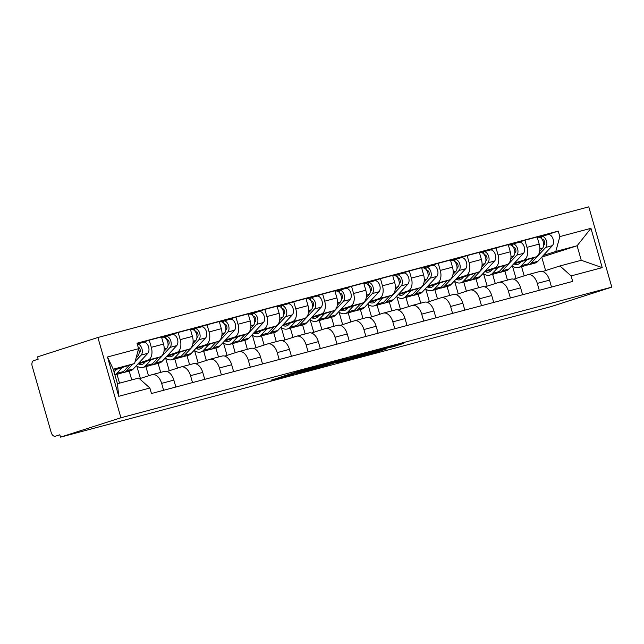 <?xml version="1.0" encoding="UTF-8"?>
<svg xmlns="http://www.w3.org/2000/svg" width="644" height="644" viewBox="0 0 644 644"><rect width="100%" height="100%" fill="white"/><g stroke="black" fill="none" stroke-linecap="round" stroke-linejoin="round"><path stroke-width="0.97" d="M319.585 365.832L296.755 371.934L270.979 380.218L293.447 374.22L289.333 375.009L319.585 365.832M393.436 346.665L403.345 343.485L378.664 350.135L352.888 358.418L378.463 351.568L386.617 348.855L360.238 356.18L383.719 348.831L393.436 346.665L393.291 346.166M611.8 287.127L551.385 306.512L60.504 437.147L120.919 417.763L611.8 287.127L588.785 206.853L97.904 337.488L37.489 356.873L38.157 359.207L33.721 360.632A4.87 3.003 -104.9 0 0 32.2 366.235L51.19 432.462A4.87 3.003 -104.9 0 0 55.312 436.254A4.87 3.003 -104.9 0 0 55.4 436.23L55.312 436.254M347.213 358.507L322.121 365.18L296.345 373.472L321.911 366.621L347.188 358.434M353.612 356.72L375.959 350.803L350.191 359.094L336.893 362.677L348.106 359.038L341.127 360.865L324.343 366.025L353.612 356.72M60.504 437.147L59.836 434.805L55.4 436.23M120.919 417.763L97.904 337.488M139.474 378.72L151.968 374.711A11.206 6.907 75.1 0 1 152.169 374.655A11.206 6.907 75.1 0 1 161.636 383.365L163.616 390.28M116.991 374.325L119.526 383.164M137.856 364.061L160.026 356.953A11.206 6.907 -104.9 0 0 163.528 344.073L151.3 347.325A11.206 6.907 75.1 0 1 147.806 360.205L138.734 363.111M151.3 347.325L149.255 340.185L138.83 343.534M175.844 387.028L173.864 380.113A11.206 6.907 -104.9 0 0 164.397 371.403A11.206 6.907 -104.9 0 0 164.188 371.459M163.528 344.073L161.483 336.933L149.255 340.185M131.746 379.904L129.219 371.073M166.973 371.483L180.859 367.024A11.206 6.907 75.1 0 1 181.069 366.967A11.206 6.907 75.1 0 1 190.535 375.677L192.516 382.592M145.89 366.637L148.523 375.822M167.73 335.846L178.155 332.497L180.199 339.638A11.206 6.907 75.1 0 1 176.698 352.518L167.633 355.424M140.36 378.439L136.786 365.961M204.744 379.34L202.755 372.425A11.206 6.907 -104.9 0 0 193.297 363.707A11.206 6.907 -104.9 0 0 193.087 363.771M166.748 356.374L188.925 349.257A11.206 6.907 -104.9 0 0 192.427 336.385L190.374 329.245L178.155 332.497M160.694 372.385L158.11 363.385M195.865 363.788L209.759 359.336A11.206 6.907 75.1 0 1 209.96 359.272A11.206 6.907 75.1 0 1 219.427 367.99L221.415 374.905M174.782 358.941L177.422 368.127M196.629 328.15L207.046 324.809L209.099 331.95A11.206 6.907 75.1 0 1 205.597 344.822L196.525 347.736M169.259 370.743L165.677 358.265M233.635 371.644L231.655 364.737A11.206 6.907 -104.9 0 0 222.188 356.019A11.206 6.907 -104.9 0 0 221.987 356.084M195.647 348.686L217.825 341.57A11.206 6.907 -104.9 0 0 221.319 328.69L219.274 321.557L207.046 324.809M189.594 364.697L187.01 355.689M224.764 356.1L238.658 351.648A11.206 6.907 75.1 0 1 238.86 351.584A11.206 6.907 75.1 0 1 248.326 360.294L250.307 367.209M203.681 351.254L206.313 360.439M225.521 320.462L235.946 317.122L237.99 324.254A11.206 6.907 75.1 0 1 234.497 337.134L225.424 340.04M198.159 363.055L194.577 350.578M262.535 363.957L260.554 357.042A11.206 6.907 -104.9 0 0 251.088 348.332A11.206 6.907 -104.9 0 0 250.878 348.388M224.547 340.99L246.716 333.882A11.206 6.907 -104.9 0 0 250.218 321.002L248.173 313.861L235.946 317.122M218.493 357.001L215.909 348.002M253.664 348.412L267.55 343.952A11.206 6.907 75.1 0 1 267.759 343.896A11.206 6.907 75.1 0 1 277.226 352.606L279.206 359.521M232.581 343.566L235.213 352.751M254.42 312.775L264.845 309.426L266.89 316.566A11.206 6.907 75.1 0 1 263.388 329.446L254.324 332.352M227.05 355.367L223.476 342.89M291.434 356.269L289.454 349.354A11.206 6.907 -104.9 0 0 279.987 340.644A11.206 6.907 -104.9 0 0 279.778 340.7M253.438 333.302L275.616 326.194A11.206 6.907 -104.9 0 0 279.118 313.314L277.065 306.174L264.845 309.426M247.385 349.314L244.809 340.314M282.563 340.716L296.449 336.265A11.206 6.907 75.1 0 1 296.659 336.2A11.206 6.907 75.1 0 1 306.125 344.918L308.106 351.833M261.48 335.87L264.112 345.055M283.32 305.079L293.736 301.738L295.789 308.879A11.206 6.907 75.1 0 1 292.287 321.75L283.223 324.665M255.95 347.68L252.376 335.194M320.334 348.573L318.345 341.666A11.206 6.907 -104.9 0 0 308.879 332.948A11.206 6.907 -104.9 0 0 308.677 333.012M282.338 325.614L304.515 318.498A11.206 6.907 -104.9 0 0 308.009 305.618L305.964 298.486L293.736 301.738M276.284 341.626L273.7 332.618M311.454 333.029L325.349 328.577A11.206 6.907 75.1 0 1 325.55 328.512A11.206 6.907 75.1 0 1 335.017 337.231L336.997 344.138M290.372 328.182L293.004 337.367M312.211 297.391L322.636 294.05L324.681 301.183A11.206 6.907 75.1 0 1 321.187 314.063L312.115 316.969M284.849 339.984L281.267 327.506M349.225 340.885L347.245 333.97A11.206 6.907 -104.9 0 0 337.778 325.26A11.206 6.907 -104.9 0 0 337.569 325.317M311.237 317.927L333.415 310.811A11.206 6.907 -104.9 0 0 336.909 297.931L334.864 290.79L322.636 294.05M305.184 333.938L302.599 324.93M340.354 325.341L354.24 320.881A11.206 6.907 75.1 0 1 354.45 320.825A11.206 6.907 75.1 0 1 363.916 329.535L365.897 336.45M319.271 320.495L321.903 329.68M341.111 289.703L351.535 286.355L353.58 293.495A11.206 6.907 75.1 0 1 350.086 306.375L341.014 309.281M313.741 332.296L310.167 319.818M378.125 333.198L376.144 326.283A11.206 6.907 -104.9 0 0 366.678 317.572A11.206 6.907 -104.9 0 0 366.468 317.629M340.137 310.231L362.306 303.123A11.206 6.907 -104.9 0 0 365.808 290.243L363.763 283.102L351.535 286.355M334.075 326.242L331.499 317.242M369.254 317.645L383.14 313.193A11.206 6.907 75.1 0 1 383.349 313.129A11.206 6.907 75.1 0 1 392.816 321.847L394.796 328.762M348.171 312.807L350.803 321.984M370.01 282.008L380.435 278.667L382.48 285.807A11.206 6.907 75.1 0 1 378.978 298.679L369.914 301.593M342.64 324.608L339.066 312.131M407.024 325.502L405.036 318.595A11.206 6.907 -104.9 0 0 395.569 309.877A11.206 6.907 -104.9 0 0 395.368 309.941M369.028 302.543L391.206 295.427A11.206 6.907 -104.9 0 0 394.708 282.555L392.655 275.415L380.435 278.667M362.974 318.555L360.39 309.547M398.145 309.957L412.039 305.506A11.206 6.907 75.1 0 1 412.241 305.441A11.206 6.907 75.1 0 1 421.707 314.159L423.696 321.066M377.062 305.111L379.694 314.296M398.902 274.32L409.326 270.979L411.379 278.111A11.206 6.907 75.1 0 1 407.877 290.991L398.805 293.906M371.54 316.912L367.957 304.435M435.916 317.814L433.935 310.899A11.206 6.907 -104.9 0 0 424.468 302.189A11.206 6.907 -104.9 0 0 424.267 302.245M397.928 294.855L420.105 287.739A11.206 6.907 -104.9 0 0 423.599 274.859L421.554 267.719L409.326 270.979M391.874 310.867L389.29 301.859M427.044 302.269L440.939 297.81A11.206 6.907 75.1 0 1 441.14 297.753A11.206 6.907 75.1 0 1 450.607 306.464L452.587 313.378M405.962 297.423L408.594 306.608M427.801 266.632L438.226 263.283L440.271 270.424A11.206 6.907 75.1 0 1 436.777 283.304L427.705 286.21M400.431 309.225L396.857 296.747M464.815 310.126L462.835 303.211A11.206 6.907 -104.9 0 0 453.368 294.501A11.206 6.907 -104.9 0 0 453.159 294.558M426.827 287.16L448.997 280.051A11.206 6.907 -104.9 0 0 452.499 267.171L450.454 260.031L438.226 263.283M420.765 303.171L418.189 294.171M455.944 294.582L469.83 290.122A11.206 6.907 75.1 0 1 470.04 290.066A11.206 6.907 75.1 0 1 479.506 298.776L481.487 305.691M434.861 289.736L437.493 298.921M456.701 258.936L467.125 255.596L469.17 262.736A11.206 6.907 75.1 0 1 465.668 275.616L456.604 278.522M429.331 301.537L425.756 289.059M493.715 302.439L491.726 295.524A11.206 6.907 -104.9 0 0 482.267 286.805A11.206 6.907 -104.9 0 0 482.058 286.87M455.719 279.472L477.896 272.356A11.206 6.907 -104.9 0 0 481.398 259.484L479.345 252.343L467.125 255.596M449.665 295.483L447.081 286.475M484.835 286.886L498.73 282.434A11.206 6.907 75.1 0 1 498.931 282.37A11.206 6.907 75.1 0 1 508.398 291.088L510.386 297.995M463.752 282.04L466.393 291.225M485.6 251.249L496.017 247.908L498.07 255.04A11.206 6.907 75.1 0 1 494.568 267.92L485.496 270.834M458.23 293.841L454.648 281.364M522.606 294.743L520.626 287.828A11.206 6.907 -104.9 0 0 511.159 279.118A11.206 6.907 -104.9 0 0 510.958 279.182M484.618 271.784L506.796 264.668A11.206 6.907 -104.9 0 0 510.29 251.788L508.245 244.656L496.017 247.908M478.564 287.796L475.98 278.788M513.735 279.198L527.629 274.738A11.206 6.907 75.1 0 1 527.83 274.682A11.206 6.907 75.1 0 1 537.297 283.392L539.278 290.307M492.652 274.352L495.284 283.537M514.492 243.561L524.916 240.212L526.961 247.352A11.206 6.907 75.1 0 1 523.467 260.232L514.395 263.138M487.13 286.153L483.547 273.676M551.506 287.055L549.525 280.14A11.206 6.907 -104.9 0 0 540.058 271.43A11.206 6.907 -104.9 0 0 539.849 271.486M513.518 264.088L535.687 256.98A11.206 6.907 -104.9 0 0 539.189 244.1L537.144 236.96L524.916 240.212M507.464 280.1L504.88 271.1M113.569 370.276L134.564 363.538L113.263 369.205L117.425 383.719L138.726 378.052L149.875 388.018L151.453 393.516L572.677 281.42L571.107 275.922L559.958 265.948L581.258 260.281L577.105 245.767L555.796 251.442L543.294 255.451M149.875 388.018L118.754 396.302L107.476 356.985L138.597 348.702L134.564 363.538M555.796 251.442L559.829 236.598L558.251 231.099L137.019 343.204L138.597 348.702M559.829 236.598L590.951 228.322L602.221 267.638L571.107 275.922M541.757 257.109L577.105 245.767L590.951 228.322M545.597 270.561L541.741 257.125M542.634 271.51L559.958 265.948M521.551 266.664L524.184 275.849M543.391 235.865L558.251 231.099M516.021 278.466L512.447 265.988M118.754 396.302L117.425 383.719M107.476 356.985L113.263 369.205M581.258 260.281L602.221 267.638M325.373 364.343L300.579 372.24L329.334 363.538L325.349 364.246M358.273 355.802L342.197 360.447L358.273 355.802M139.136 353.033L139.7 352.421A2.922 1.803 -104.9 0 0 140.078 349.378A2.922 1.803 -104.9 0 0 138.146 347.116M122.118 372.715A14.611 9.016 -104.9 0 0 123.761 372.522A14.611 9.016 -104.9 0 0 126.667 370.719L132.785 364.11M123.761 372.522L130.426 370.751A14.611 9.016 -104.9 0 0 133.332 368.948L147.814 353.315A6.086 3.759 -104.9 0 0 148.313 346.142A6.086 3.759 -104.9 0 0 143.475 342.294A6.086 3.759 -104.9 0 0 143.362 342.334L137.236 343.96L143.475 342.294M135.087 361.63L141.149 355.086A6.086 3.759 -104.9 0 0 141.777 348.259A6.086 3.759 -104.9 0 0 137.252 344.001M116.693 369.278L115.405 370.662A11.447 7.06 75.1 0 1 113.996 371.749M115.727 369.584A11.447 7.06 -104.9 0 0 116.178 369.825M114.89 374.88L120.605 373.359A14.611 9.016 -104.9 0 0 123.511 371.556L129.412 365.196M114.865 374.8A14.611 9.016 -104.9 0 0 116.846 373.335L122.263 367.491M136.069 358L137.993 355.923A6.086 3.759 -104.9 0 0 138.549 348.887M168.028 345.345L168.599 344.725A2.922 1.803 -104.9 0 0 168.849 341.312A2.922 1.803 -104.9 0 0 166.546 339.436L166.571 339.428M151.018 365.019A14.611 9.016 -104.9 0 0 152.652 364.834A14.611 9.016 -104.9 0 0 155.558 363.031L170.04 347.398A6.086 3.759 -104.9 0 0 170.547 340.233A6.086 3.759 -104.9 0 0 165.701 336.385A6.086 3.759 -104.9 0 0 165.589 336.418L162.666 337.19M152.652 364.834L159.326 363.063A14.611 9.016 -104.9 0 0 162.232 361.252L176.714 345.619A6.086 3.759 -104.9 0 0 177.213 338.454A6.086 3.759 -104.9 0 0 172.367 334.606A6.086 3.759 -104.9 0 0 172.254 334.639L165.814 336.353M166.74 339.734L167.368 339.533M145.584 361.582L144.296 362.974A11.447 7.06 75.1 0 1 142.026 364.391A11.447 7.06 75.1 0 1 138.38 363.9M144.626 361.896A11.447 7.06 -104.9 0 0 145.077 362.137M136.383 365.655A14.611 9.016 -104.9 0 0 142.839 367.45L149.505 365.671A14.611 9.016 -104.9 0 0 152.411 363.868L158.303 357.501M142.839 367.45A14.611 9.016 -104.9 0 0 145.745 365.639L151.155 359.795M163.995 351.366L166.893 348.235A6.086 3.759 -104.9 0 0 167.392 341.07A6.086 3.759 -104.9 0 0 162.554 337.223A6.086 3.759 -104.9 0 0 162.441 337.255L162.554 337.223M166.385 339.195L165.589 336.418M196.927 337.649L197.499 337.037A2.922 1.803 -104.9 0 0 197.748 333.624A2.922 1.803 -104.9 0 0 195.446 331.741L195.462 331.741M179.918 357.331A14.611 9.016 -104.9 0 0 181.552 357.146A14.611 9.016 -104.9 0 0 184.458 355.335L198.94 339.71A6.086 3.759 -104.9 0 0 199.439 332.537A6.086 3.759 -104.9 0 0 194.601 328.69A6.086 3.759 -104.9 0 0 194.488 328.722L191.558 329.503M181.552 357.146L188.217 355.367A14.611 9.016 -104.9 0 0 191.123 353.564L205.605 337.931A6.086 3.759 -104.9 0 0 206.112 330.766A6.086 3.759 -104.9 0 0 201.266 326.919A6.086 3.759 -104.9 0 0 201.153 326.951L194.713 328.665M195.639 332.038L196.267 331.837M174.484 353.894L173.196 355.287A11.447 7.06 75.1 0 1 170.918 356.696A11.447 7.06 75.1 0 1 167.271 356.204M173.526 354.2A11.447 7.06 -104.9 0 0 173.969 354.45M165.283 357.959A14.611 9.016 -104.9 0 0 171.731 359.755L178.404 357.983A14.611 9.016 -104.9 0 0 181.31 356.18L187.203 349.813M171.731 359.755A14.611 9.016 -104.9 0 0 174.637 357.951L180.054 352.107M192.894 343.679L195.792 340.547A6.086 3.759 -104.9 0 0 196.291 333.375A6.086 3.759 -104.9 0 0 191.445 329.527A6.086 3.759 -104.9 0 0 191.332 329.559L191.445 329.527M195.285 331.507L194.488 328.722M225.827 329.961L226.39 329.35A2.922 1.803 -104.9 0 0 226.648 325.936A2.922 1.803 -104.9 0 0 224.345 324.053L224.362 324.045M208.809 349.644A14.611 9.016 -104.9 0 0 210.451 349.451A14.611 9.016 -104.9 0 0 213.357 347.647L227.839 332.014A6.086 3.759 -104.9 0 0 228.338 324.85A6.086 3.759 -104.9 0 0 223.492 321.002A6.086 3.759 -104.9 0 0 223.379 321.034L220.457 321.815M210.451 349.451L217.117 347.68A14.611 9.016 -104.9 0 0 220.023 345.876L234.505 330.243A6.086 3.759 -104.9 0 0 235.004 323.071A6.086 3.759 -104.9 0 0 230.166 319.223A6.086 3.759 -104.9 0 0 230.053 319.263L223.605 320.978M224.531 324.351L225.167 324.149M203.383 346.206L202.095 347.591A11.447 7.06 75.1 0 1 199.817 349.008A11.447 7.06 75.1 0 1 196.17 348.517M202.417 346.512A11.447 7.06 -104.9 0 0 202.868 346.754M194.174 350.272A14.611 9.016 -104.9 0 0 200.63 352.067L207.304 350.296A14.611 9.016 -104.9 0 0 210.21 348.485L216.102 342.125M200.63 352.067A14.611 9.016 -104.9 0 0 203.536 350.264L208.954 344.419M221.786 335.983L224.692 332.851A6.086 3.759 -104.9 0 0 225.191 325.687A6.086 3.759 -104.9 0 0 220.345 321.839A6.086 3.759 -104.9 0 0 220.232 321.871L220.345 321.839M224.176 323.811L223.379 321.034M254.726 322.274L255.29 321.654A2.922 1.803 -104.9 0 0 255.539 318.241A2.922 1.803 -104.9 0 0 253.237 316.365L253.261 316.357M237.708 341.948A14.611 9.016 -104.9 0 0 239.343 341.763A14.611 9.016 -104.9 0 0 242.249 339.96L256.731 324.326A6.086 3.759 -104.9 0 0 257.238 317.162A6.086 3.759 -104.9 0 0 252.392 313.314A6.086 3.759 -104.9 0 0 252.279 313.346L249.357 314.119M239.343 341.763L246.016 339.992A14.611 9.016 -104.9 0 0 248.922 338.181L263.404 322.555A6.086 3.759 -104.9 0 0 263.903 315.383A6.086 3.759 -104.9 0 0 259.057 311.535A6.086 3.759 -104.9 0 0 258.944 311.567L252.504 313.282M253.43 316.663L254.058 316.462M232.275 338.511L230.995 339.903A11.447 7.06 75.1 0 1 228.717 341.32A11.447 7.06 75.1 0 1 225.07 340.829M231.317 338.825A11.447 7.06 -104.9 0 0 231.768 339.066M223.074 342.584A14.611 9.016 -104.9 0 0 229.53 344.379L236.195 342.6A14.611 9.016 -104.9 0 0 239.101 340.797L245.002 334.429M229.53 344.379A14.611 9.016 -104.9 0 0 232.436 342.568L237.853 336.723M250.685 328.295L253.583 325.164A6.086 3.759 -104.9 0 0 254.082 317.999A6.086 3.759 -104.9 0 0 249.244 314.151A6.086 3.759 -104.9 0 0 249.131 314.183L249.244 314.151M253.076 316.124L252.279 313.346M283.618 314.578L284.189 313.966A2.922 1.803 -104.9 0 0 284.439 310.553A2.922 1.803 -104.9 0 0 282.136 308.669L282.161 308.669M266.608 334.26A14.611 9.016 -104.9 0 0 268.242 334.075A14.611 9.016 -104.9 0 0 271.148 332.264L285.63 316.639A6.086 3.759 -104.9 0 0 286.129 309.466A6.086 3.759 -104.9 0 0 281.291 305.618A6.086 3.759 -104.9 0 0 281.178 305.65L278.256 306.431M268.242 334.075L274.908 332.296A14.611 9.016 -104.9 0 0 277.822 330.493L292.304 314.86A6.086 3.759 -104.9 0 0 292.803 307.695A6.086 3.759 -104.9 0 0 287.957 303.847A6.086 3.759 -104.9 0 0 287.844 303.879L281.404 305.594M282.33 308.975L282.958 308.766M261.174 330.823L259.886 332.215A11.447 7.06 75.1 0 1 257.608 333.624A11.447 7.06 75.1 0 1 253.961 333.133M260.216 331.129A11.447 7.06 -104.9 0 0 260.659 331.378M251.973 334.888A14.611 9.016 -104.9 0 0 258.429 336.683L265.095 334.912A14.611 9.016 -104.9 0 0 268.001 333.109L273.893 326.741M258.429 336.683A14.611 9.016 -104.9 0 0 261.335 334.88L266.745 329.036M279.585 320.607L282.483 317.476A6.086 3.759 -104.9 0 0 282.982 310.303A6.086 3.759 -104.9 0 0 278.136 306.455A6.086 3.759 -104.9 0 0 278.031 306.488L278.136 306.455M281.975 308.436L281.178 305.65M312.517 306.89L313.081 306.278A2.922 1.803 -104.9 0 0 313.338 302.865A2.922 1.803 -104.9 0 0 311.036 300.981L311.052 300.973M295.507 326.572A14.611 9.016 -104.9 0 0 297.142 326.379A14.611 9.016 -104.9 0 0 300.048 324.576L314.53 308.943A6.086 3.759 -104.9 0 0 315.029 301.778A6.086 3.759 -104.9 0 0 310.183 297.931A6.086 3.759 -104.9 0 0 310.07 297.963L307.148 298.744M297.142 326.379L303.807 324.608A14.611 9.016 -104.9 0 0 306.713 322.805L321.195 307.172A6.086 3.759 -104.9 0 0 321.694 299.999A6.086 3.759 -104.9 0 0 316.856 296.159A6.086 3.759 -104.9 0 0 316.743 296.192L310.295 297.906M311.221 301.279L311.857 301.078M290.074 323.135L288.786 324.52A11.447 7.06 75.1 0 1 286.508 325.936A11.447 7.06 75.1 0 1 282.861 325.445M289.108 323.441A11.447 7.06 -104.9 0 0 289.558 323.682M280.865 327.2A14.611 9.016 -104.9 0 0 287.321 328.995L293.994 327.224A14.611 9.016 -104.9 0 0 296.9 325.413L302.793 319.054M287.321 328.995A14.611 9.016 -104.9 0 0 290.227 327.192L295.644 321.348M308.476 312.912L311.382 309.78A6.086 3.759 -104.9 0 0 311.881 302.616A6.086 3.759 -104.9 0 0 307.035 298.768A6.086 3.759 -104.9 0 0 306.922 298.8L307.035 298.768M310.875 300.74L310.07 297.963M341.417 299.202L341.98 298.591A2.922 1.803 -104.9 0 0 342.23 295.177A2.922 1.803 -104.9 0 0 339.935 293.294L339.952 293.286M324.399 318.877A14.611 9.016 -104.9 0 0 326.041 318.691A14.611 9.016 -104.9 0 0 328.947 316.888L343.429 301.255A6.086 3.759 -104.9 0 0 343.928 294.091A6.086 3.759 -104.9 0 0 339.082 290.243A6.086 3.759 -104.9 0 0 338.969 290.275L336.047 291.048M326.041 318.691L332.707 316.92A14.611 9.016 -104.9 0 0 335.613 315.109L350.094 299.484A6.086 3.759 -104.9 0 0 350.594 292.312A6.086 3.759 -104.9 0 0 345.748 288.464A6.086 3.759 -104.9 0 0 345.643 288.496L339.195 290.211M340.121 293.592L340.748 293.39M318.965 315.439L317.685 316.832A11.447 7.06 75.1 0 1 315.407 318.249A11.447 7.06 75.1 0 1 311.76 317.758M318.007 315.753A11.447 7.06 -104.9 0 0 318.458 315.995M309.764 319.513A14.611 9.016 -104.9 0 0 316.22 321.308L322.886 319.529A14.611 9.016 -104.9 0 0 325.792 317.725L331.692 311.366M316.22 321.308A14.611 9.016 -104.9 0 0 319.126 319.496L324.544 313.652M337.376 305.224L340.274 302.092A6.086 3.759 -104.9 0 0 340.781 294.928A6.086 3.759 -104.9 0 0 335.935 291.08A6.086 3.759 -104.9 0 0 335.822 291.112L335.935 291.08M339.766 293.052L338.969 290.275M370.308 291.507L370.88 290.895A2.922 1.803 -104.9 0 0 371.129 287.482A2.922 1.803 -104.9 0 0 368.827 285.598L368.851 285.598M353.298 311.189A14.611 9.016 -104.9 0 0 354.933 311.004A14.611 9.016 -104.9 0 0 357.839 309.201L372.321 293.567A6.086 3.759 -104.9 0 0 372.82 286.395A6.086 3.759 -104.9 0 0 367.982 282.547A6.086 3.759 -104.9 0 0 367.869 282.579L364.947 283.36M354.933 311.004L361.606 309.225A14.611 9.016 -104.9 0 0 364.512 307.421L378.994 291.788A6.086 3.759 -104.9 0 0 379.493 284.624A6.086 3.759 -104.9 0 0 374.647 280.776A6.086 3.759 -104.9 0 0 374.534 280.808L368.094 282.523M369.02 285.904L369.648 285.695M347.865 307.752L346.577 309.144A11.447 7.06 75.1 0 1 344.298 310.553A11.447 7.06 75.1 0 1 340.66 310.062M346.907 308.057A11.447 7.06 -104.9 0 0 347.358 308.307M338.663 311.817A14.611 9.016 -104.9 0 0 345.12 313.612L351.785 311.841A14.611 9.016 -104.9 0 0 354.691 310.038L360.584 303.67M345.12 313.612A14.611 9.016 -104.9 0 0 348.026 311.809L353.435 305.964M366.275 297.536L369.173 294.405A6.086 3.759 -104.9 0 0 369.672 287.232A6.086 3.759 -104.9 0 0 364.834 283.384A6.086 3.759 -104.9 0 0 364.721 283.424L364.834 283.384M368.666 285.364L367.869 282.579M399.208 283.819L399.779 283.207A2.922 1.803 -104.9 0 0 400.029 279.794A2.922 1.803 -104.9 0 0 397.726 277.91L397.742 277.91M382.198 303.501A14.611 9.016 -104.9 0 0 383.832 303.316A14.611 9.016 -104.9 0 0 386.738 301.505L401.22 285.872A6.086 3.759 -104.9 0 0 401.719 278.707A6.086 3.759 -104.9 0 0 396.873 274.859A6.086 3.759 -104.9 0 0 396.768 274.891L393.838 275.672M383.832 303.316L390.497 301.537A14.611 9.016 -104.9 0 0 393.404 299.734L407.885 284.101A6.086 3.759 -104.9 0 0 408.393 276.936A6.086 3.759 -104.9 0 0 403.547 273.088A6.086 3.759 -104.9 0 0 403.434 273.12L396.994 274.835M397.92 278.208L398.547 278.007M376.764 300.064L375.476 301.448A11.447 7.06 75.1 0 1 373.198 302.865A11.447 7.06 75.1 0 1 369.551 302.374M375.798 300.37A11.447 7.06 -104.9 0 0 376.249 300.611M367.563 304.129A14.611 9.016 -104.9 0 0 374.011 305.924L380.685 304.153A14.611 9.016 -104.9 0 0 383.591 302.342L389.483 295.982M374.011 305.924A14.611 9.016 -104.9 0 0 376.917 304.121L382.335 298.277M395.175 289.84L398.073 286.709A6.086 3.759 -104.9 0 0 398.572 279.544A6.086 3.759 -104.9 0 0 393.726 275.696A6.086 3.759 -104.9 0 0 393.613 275.729L393.726 275.696M397.565 277.677L396.768 274.891M428.107 276.131L428.671 275.519A2.922 1.803 -104.9 0 0 428.92 272.106A2.922 1.803 -104.9 0 0 426.626 270.222L426.642 270.214M411.089 295.805A14.611 9.016 -104.9 0 0 412.732 295.62A14.611 9.016 -104.9 0 0 415.638 293.817L430.12 278.184A6.086 3.759 -104.9 0 0 430.619 271.019A6.086 3.759 -104.9 0 0 425.773 267.171A6.086 3.759 -104.9 0 0 425.66 267.204L422.738 267.976M412.732 295.62L419.397 293.849A14.611 9.016 -104.9 0 0 422.303 292.038L436.785 276.413A6.086 3.759 -104.9 0 0 437.284 269.24A6.086 3.759 -104.9 0 0 432.446 265.392A6.086 3.759 -104.9 0 0 432.333 265.425L425.885 267.139M426.811 270.52L427.439 270.319M405.664 292.368L404.376 293.761A11.447 7.06 75.1 0 1 402.098 295.177A11.447 7.06 75.1 0 1 398.451 294.686M404.698 292.682A11.447 7.06 -104.9 0 0 405.148 292.923M396.454 296.441A14.611 9.016 -104.9 0 0 402.911 298.236L409.576 296.457A14.611 9.016 -104.9 0 0 412.482 294.654L418.383 288.295M402.911 298.236A14.611 9.016 -104.9 0 0 405.817 296.425L411.234 290.581M424.066 282.153L426.964 279.021A6.086 3.759 -104.9 0 0 427.471 271.857A6.086 3.759 -104.9 0 0 422.625 268.009A6.086 3.759 -104.9 0 0 422.512 268.041L422.625 268.009M426.457 269.981L425.66 267.204M456.999 268.435L457.57 267.824A2.922 1.803 -104.9 0 0 457.82 264.41A2.922 1.803 -104.9 0 0 455.517 262.527M439.989 288.118A14.611 9.016 -104.9 0 0 441.623 287.932A14.611 9.016 -104.9 0 0 444.529 286.129L459.011 270.496A6.086 3.759 -104.9 0 0 459.518 263.324A6.086 3.759 -104.9 0 0 454.672 259.476A6.086 3.759 -104.9 0 0 454.559 259.516L451.637 260.289M441.623 287.932L448.296 286.153A14.611 9.016 -104.9 0 0 451.203 284.35L465.684 268.717A6.086 3.759 -104.9 0 0 466.184 261.553A6.086 3.759 -104.9 0 0 461.337 257.705A6.086 3.759 -104.9 0 0 461.225 257.737L454.785 259.452M455.711 262.833L456.338 262.631M434.555 284.68L433.267 286.073A11.447 7.06 75.1 0 1 430.997 287.482A11.447 7.06 75.1 0 1 427.35 286.991M433.597 284.986A11.447 7.06 -104.9 0 0 434.048 285.236M425.354 288.754A14.611 9.016 -104.9 0 0 431.81 290.541L438.475 288.77A14.611 9.016 -104.9 0 0 441.382 286.966L447.274 280.599M431.81 290.541A14.611 9.016 -104.9 0 0 434.716 288.737L440.126 282.893M452.965 274.465L455.863 271.333A6.086 3.759 -104.9 0 0 456.363 264.161A6.086 3.759 -104.9 0 0 451.524 260.321A6.086 3.759 -104.9 0 0 451.412 260.353L451.524 260.321M455.356 262.293L454.559 259.516M485.898 260.748L486.47 260.136A2.922 1.803 -104.9 0 0 486.719 256.723A2.922 1.803 -104.9 0 0 484.417 254.839L484.433 254.839M468.888 280.43A14.611 9.016 -104.9 0 0 470.523 280.245A14.611 9.016 -104.9 0 0 473.429 278.433L487.911 262.8A6.086 3.759 -104.9 0 0 488.41 255.636A6.086 3.759 -104.9 0 0 483.572 251.788A6.086 3.759 -104.9 0 0 483.459 251.82L480.529 252.601M470.523 280.245L477.188 278.466A14.611 9.016 -104.9 0 0 480.094 276.662L494.576 261.029A6.086 3.759 -104.9 0 0 495.083 253.865A6.086 3.759 -104.9 0 0 490.237 250.017A6.086 3.759 -104.9 0 0 490.124 250.049L483.684 251.764M484.61 255.137L485.238 254.935M463.455 276.992L462.167 278.377A11.447 7.06 75.1 0 1 459.888 279.794A11.447 7.06 75.1 0 1 456.242 279.303M462.497 277.298A11.447 7.06 -104.9 0 0 462.939 277.54M454.253 281.058A14.611 9.016 -104.9 0 0 460.702 282.853L467.375 281.082A14.611 9.016 -104.9 0 0 470.281 279.271L476.174 272.911M460.702 282.853A14.611 9.016 -104.9 0 0 463.608 281.05L469.025 275.205M481.865 266.769L484.763 263.646A6.086 3.759 -104.9 0 0 485.262 256.473A6.086 3.759 -104.9 0 0 480.416 252.625A6.086 3.759 -104.9 0 0 480.303 252.657L480.416 252.625M484.256 254.605L483.459 251.82M514.798 253.06L515.361 252.448A2.922 1.803 -104.9 0 0 515.619 249.035A2.922 1.803 -104.9 0 0 513.316 247.151L513.332 247.143M497.78 272.734A14.611 9.016 -104.9 0 0 499.422 272.549A14.611 9.016 -104.9 0 0 502.328 270.746L516.81 255.113A6.086 3.759 -104.9 0 0 517.309 247.948A6.086 3.759 -104.9 0 0 512.463 244.1A6.086 3.759 -104.9 0 0 512.35 244.132L509.428 244.913M499.422 272.549L506.087 270.778A14.611 9.016 -104.9 0 0 508.993 268.975L523.475 253.342A6.086 3.759 -104.9 0 0 523.975 246.169A6.086 3.759 -104.9 0 0 519.136 242.321A6.086 3.759 -104.9 0 0 519.024 242.353L512.576 244.068M513.501 247.449L514.137 247.248M492.354 269.305L491.066 270.689A11.447 7.06 75.1 0 1 488.788 272.106A11.447 7.06 75.1 0 1 485.141 271.615M491.388 269.611A11.447 7.06 -104.9 0 0 491.839 269.852M483.145 273.37A14.611 9.016 -104.9 0 0 489.601 275.165L496.274 273.386A14.611 9.016 -104.9 0 0 499.181 271.583L505.073 265.223M489.601 275.165A14.611 9.016 -104.9 0 0 492.507 273.362L497.925 267.518M510.756 259.081L513.662 255.95A6.086 3.759 -104.9 0 0 514.162 248.785A6.086 3.759 -104.9 0 0 509.315 244.937A6.086 3.759 -104.9 0 0 509.203 244.97L508.398 245.187M513.147 246.91L512.35 244.132M543.697 245.372L544.261 244.752A2.922 1.803 -104.9 0 0 544.51 241.339A2.922 1.803 -104.9 0 0 542.208 239.455L542.232 239.455M526.679 265.046A14.611 9.016 -104.9 0 0 528.313 264.861A14.611 9.016 -104.9 0 0 531.22 263.058L545.701 247.425A6.086 3.759 -104.9 0 0 546.209 240.252A6.086 3.759 -104.9 0 0 541.363 236.404A6.086 3.759 -104.9 0 0 541.25 236.445L538.328 237.217M528.313 264.861L534.987 263.09A14.611 9.016 -104.9 0 0 537.893 261.279L552.375 245.646A6.086 3.759 -104.9 0 0 552.874 238.481A6.086 3.759 -104.9 0 0 548.028 234.633A6.086 3.759 -104.9 0 0 547.915 234.666L541.475 236.38M542.401 239.761L543.029 239.56M521.246 261.609L519.966 263.002A11.447 7.06 75.1 0 1 517.687 264.41A11.447 7.06 75.1 0 1 514.041 263.919M520.288 261.923A11.447 7.06 -104.9 0 0 520.738 262.164M512.044 265.682A14.611 9.016 -104.9 0 0 518.501 267.477L525.166 265.698A14.611 9.016 -104.9 0 0 528.072 263.895L533.973 257.528M518.501 267.477A14.611 9.016 -104.9 0 0 521.407 265.666L526.824 259.822M539.656 251.393L542.554 248.262A6.086 3.759 -104.9 0 0 543.053 241.098A6.086 3.759 -104.9 0 0 538.215 237.25A6.086 3.759 -104.9 0 0 538.102 237.282L538.215 237.25M542.047 239.222L541.25 236.445M510.29 251.788L498.07 255.04M481.398 259.484L469.17 262.736M452.499 267.171L440.271 270.424M423.599 274.859L411.379 278.111M394.708 282.555L382.48 285.807M365.808 290.243L353.58 293.495M336.909 297.931L324.681 301.183M308.009 305.618L295.789 308.879M279.118 313.314L266.89 316.566M250.218 321.002L237.99 324.254M221.319 328.69L209.099 331.95M192.427 336.385L180.199 339.638M539.189 244.1L526.961 247.352M535.687 256.98L523.467 260.232M506.796 264.668L494.568 267.92M520.626 287.828L508.398 291.088M477.896 272.356L465.668 275.616M491.726 295.524L479.506 298.776M448.997 280.051L436.777 283.304M462.835 303.211L450.607 306.464M420.105 287.739L407.877 290.991M433.935 310.899L421.707 314.159M391.206 295.427L378.978 298.679M405.036 318.595L392.816 321.847M362.306 303.123L350.086 306.375M376.144 326.283L363.916 329.535M333.415 310.811L321.187 314.063M347.245 333.97L335.017 337.231M304.515 318.498L292.287 321.75M318.345 341.666L306.125 344.918M275.616 326.194L263.388 329.446M289.454 349.354L277.226 352.606M246.716 333.882L234.497 337.134M260.554 357.042L248.326 360.294M217.825 341.57L205.597 344.822M231.655 364.737L219.427 367.99M188.925 349.257L176.698 352.518M202.755 372.425L190.535 375.677M160.026 356.953L147.806 360.205M173.864 380.113L161.636 383.365M549.525 280.14L537.297 283.392M302.278 370.381L302.406 370.815M291.257 373.697L291.442 374.333M289.156 374.373L289.333 375.009M321.734 365.977L321.911 366.621M318.53 367L318.691 367.555M349.99 358.394L350.191 359.094M346.81 359.481L346.963 360.028M378.318 351.061L378.463 351.568M375.082 351.962L375.243 352.501M396.535 345.297L396.664 345.731M126.667 370.719L133.332 368.948M141.149 355.086L147.814 353.315M116.846 373.335L123.511 371.556M136.528 356.317L137.993 355.923M155.558 363.031L162.232 361.252M170.04 347.398L176.714 345.619M145.745 365.639L152.411 363.868M164.212 348.951L166.893 348.235M184.458 355.335L191.123 353.564M198.94 339.71L205.605 337.931M174.637 357.951L181.31 356.18M193.111 341.256L195.792 340.547M213.357 347.647L220.023 345.876M227.839 332.014L234.505 330.243M203.536 350.264L210.21 348.485M222.011 333.568L224.692 332.851M242.249 339.96L248.922 338.181M256.731 324.326L263.404 322.555M232.436 342.568L239.101 340.797M250.902 325.88L253.583 325.164M271.148 332.264L277.822 330.493M285.63 316.639L292.304 314.86M261.335 334.88L268.001 333.109M279.802 318.184L282.483 317.476M300.048 324.576L306.713 322.805M314.53 308.943L321.195 307.172M290.227 327.192L296.9 325.413M308.701 310.497L311.382 309.78M328.947 316.888L335.613 315.109M343.429 301.255L350.094 299.484M319.126 319.496L325.792 317.725M337.601 302.809L340.274 302.092M357.839 309.201L364.512 307.421M372.321 293.567L378.994 291.788M348.026 311.809L354.691 310.038M366.492 295.113L369.173 294.405M386.738 301.505L393.404 299.734M401.22 285.872L407.885 284.101M376.917 304.121L383.591 302.342M395.392 287.425L398.073 286.709M415.638 293.817L422.303 292.038M430.12 278.184L436.785 276.413M405.817 296.425L412.482 294.654M424.291 279.738L426.964 279.021M444.529 286.129L451.203 284.35M459.011 270.496L465.684 268.717M434.716 288.737L441.382 286.966M453.183 272.042L455.863 271.333M473.429 278.433L480.094 276.662M487.911 262.8L494.576 261.029M463.608 281.05L470.281 279.271M482.082 264.354L484.763 263.646M502.328 270.746L508.993 268.975M516.81 255.113L523.475 253.342M492.507 273.362L499.181 271.583M510.982 256.666L513.662 255.95M531.22 263.058L537.893 261.279M545.701 247.425L552.375 245.646M521.407 265.666L528.072 263.895M539.873 248.978L542.554 248.262M540.058 271.43L527.83 274.682M164.397 371.403L152.169 374.655M193.297 363.707L181.069 366.967M222.188 356.019L209.96 359.272M251.088 348.332L238.86 351.584M279.987 340.644L267.759 343.896M308.879 332.948L296.659 336.2M337.778 325.26L325.55 328.512M366.678 317.572L354.45 320.825M395.569 309.877L383.349 313.129M424.468 302.189L412.241 305.441M453.368 294.501L441.14 297.753M482.267 286.805L470.04 290.066M511.159 279.118L498.931 282.37M300.708 370.799L300.869 371.379M287.602 374.864L287.804 375.573M165.701 336.385L172.367 334.606M194.601 328.69L201.266 326.919M223.492 321.002L230.166 319.223M252.392 313.314L259.057 311.535M281.291 305.618L287.957 303.847M310.183 297.931L316.856 296.159M339.082 290.243L345.748 288.464M367.982 282.547L374.647 280.776M396.873 274.859L403.547 273.088M425.773 267.171L432.446 265.392M454.672 259.476L461.337 257.705M483.572 251.788L490.237 250.017M512.463 244.1L519.136 242.321M508.398 245.179L509.315 244.937M541.363 236.404L548.028 234.633"/></g></svg>
